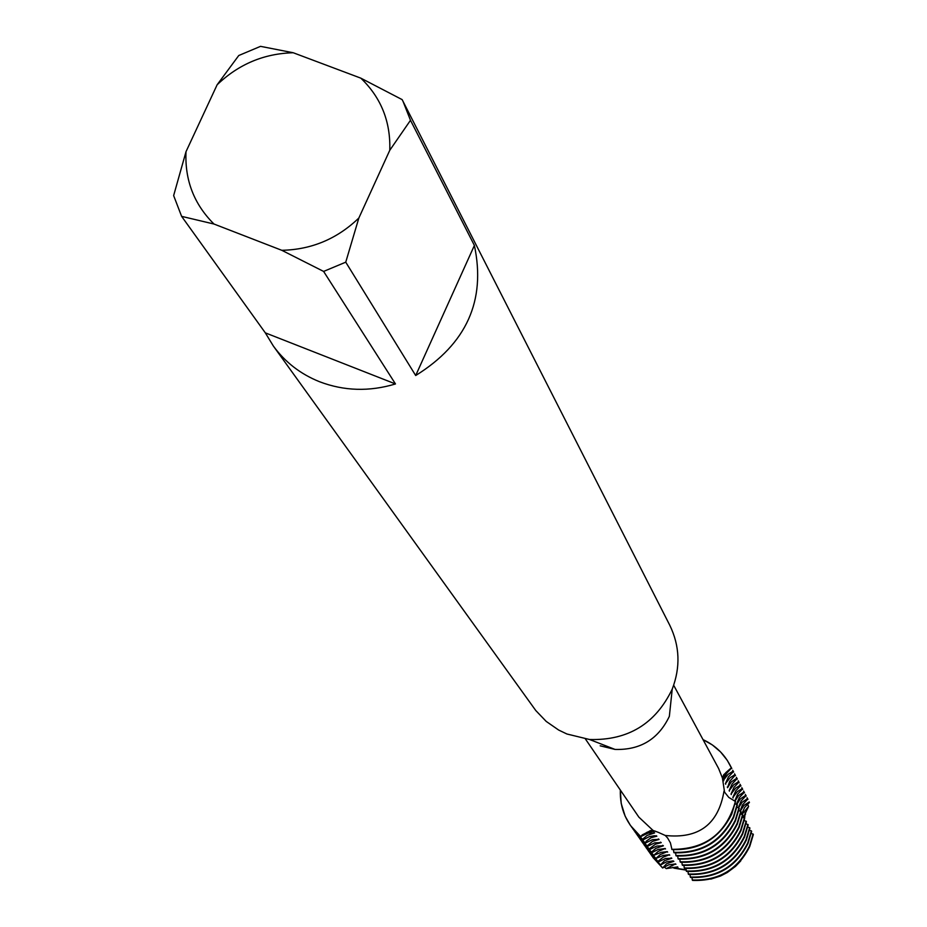 <?xml version="1.0" encoding="UTF-8"?>
<svg xmlns="http://www.w3.org/2000/svg" width="927" height="927" viewBox="0 0 927 927"><rect width="100%" height="100%" fill="white"/><g stroke="black" fill="none" stroke-linecap="round" stroke-linejoin="round"><path stroke-width="1.39" d="M656.096 835.691L656.861 836.177L654.335 835.737L649.236 836.675L642.956 839.92L643.268 838.68L647.139 835.412L654.647 832.909L647.985 833.118L640.673 836.652L642.237 834.903L648.344 831.786L655.122 831.067L647.255 832.156L640.499 836.409L650.36 830.627L653.072 830.453L658.251 832.33L665.262 835.47L667.614 837.996L670.418 842.886L671.959 849.572C699.479 850.522 719.422 838.68 731.774 814.045L735.551 801.542L728.807 797.429L724.555 792.133L722.446 778.077L723.709 774.74L731.357 767.823L725.795 772.643L722.539 779.19L725.795 772.643L731.496 768.089L730.012 765.042M685.644 869.769L678.39 868.622L685.644 869.769M744.59 818.715L745.111 812.898M402.921 101.101L410.487 120.29L474.392 245.435C486.061 300.626 466.49 343.987 415.69 375.528L345.748 262.167L358.853 218.019L389.78 150.278C390.707 121.646 381.055 97.613 360.835 78.158L402.144 99.618L669.804 625.319C679.804 645.957 680.615 667.22 672.226 689.12L669.352 716.351C658.437 739.143 640.337 750.175 615.076 749.433L600.175 745.818M724.01 791.113C718.413 824.254 698.831 839.039 665.262 835.47M673.674 685.25L718.622 768.518L722.446 778.077M672.226 689.12C655.574 723.813 628.019 740.603 589.56 739.503L566.907 733.999L558.657 730.047L546.212 721.415L535.771 710.522L273.349 346.026L265.319 332.851L181.622 216.362L173.639 195.597L186.014 151.669L217.127 84.786C238.575 64.241 263.94 53.557 293.222 52.746L260.522 46.35L238.76 55.516L217.127 84.786M345.748 262.167L323.616 271.426L395.481 383.952C369.375 391.808 344.044 391.067 319.502 381.715C300.51 374.068 285.122 362.179 273.349 346.026M703.037 739.642C715.934 745.609 725.366 755.007 731.357 767.823L727.231 760.279L720.546 751.913L712.388 744.949L703.037 739.642M686.223 870.129L673.999 868.159L677.672 866.907L666.223 868.622L675.632 863.906L668.622 864.868L662.608 867.996L666.652 863.709L673.894 861.334M735.412 801.299C726.525 833.466 705.32 849.48 671.797 849.329C705.32 849.48 726.525 833.466 735.412 801.299M640.499 836.409C626.49 824.149 619.769 808.692 620.337 790.047L621.194 803.442L625.169 816.223L630.476 825.54L640.499 836.409M181.622 216.362L213.986 224.033C194.033 204.23 184.716 180.105 186.014 151.669M213.986 224.033L281.785 250.302L323.616 271.426M358.853 218.019C337.127 238.911 311.437 249.676 281.785 250.302M360.835 78.158L293.222 52.746M395.481 383.952L265.319 332.851M474.392 245.435L415.69 375.528M389.78 150.278L410.487 120.29M653.072 830.453L638.865 817.139L585.447 739.028M737.127 804.474L733.373 816.93C721.067 841.473 701.206 853.269 673.79 852.319L674.103 852.782C701.507 853.732 721.357 841.948 733.639 817.417L737.405 804.972L735.123 803.663M730.858 766.722L731.82 768.506M738.97 807.88L735.227 820.279C722.99 844.706 703.222 856.455 675.922 855.494L676.223 855.957C703.512 856.919 723.269 845.181 735.493 820.766L739.236 808.367L736.977 807.069M732.724 770.291L733.674 772.052M740.789 811.241L737.069 823.593C724.891 847.915 705.204 859.607 678.031 858.657L678.332 859.109C705.493 860.071 725.157 848.379 737.336 824.068L741.055 811.739L738.819 810.441M734.578 773.836L735.517 775.575M742.597 814.59L738.889 826.872C726.768 851.102 707.174 862.736 680.117 861.786L680.418 862.237C707.463 863.188 727.035 851.554 739.155 827.347L742.863 815.076L740.65 813.79M736.409 777.336L737.347 779.074M744.393 817.892L740.696 830.128C728.634 854.254 709.132 865.83 682.191 864.879L682.492 865.331C709.41 866.281 728.9 854.706 740.963 830.604L744.648 818.379L742.457 817.116M738.228 780.812L739.155 782.527M746.165 821.171L742.492 833.361C730.476 857.371 711.067 868.9 684.242 867.95L684.543 868.402C711.345 869.352 730.743 857.823 742.747 833.825L746.42 821.658L744.242 820.395M740.036 784.254L740.951 785.957M747.927 824.427L744.265 836.56C732.307 860.465 712.979 871.948 686.281 870.998L686.571 871.438C713.257 872.388 732.573 860.916 744.532 837.023L748.182 824.903L746.026 823.663M741.82 787.672L742.724 789.364M749.665 827.649L746.026 839.723C734.126 863.535 714.879 874.961 688.298 874.022L688.587 874.451C715.157 875.401 734.393 863.976 746.281 840.186L749.92 828.112L747.788 826.884M743.593 791.055L744.485 792.724M751.391 830.847L747.776 842.875C735.922 866.571 716.768 877.95 690.291 877.012L690.58 877.44C717.034 878.39 736.189 867.012 748.031 843.327L751.646 831.31L749.526 830.094M745.343 794.416L746.235 796.061M753.106 834.01L749.503 845.98C737.707 869.584 718.634 880.917 692.272 879.978L692.562 880.407C718.9 881.345 737.962 870.024 749.758 846.444L753.361 834.474L751.252 833.269M747.081 797.73L747.962 799.375M747.498 804.045L748.61 806.397L743.512 817.174L745.563 814.091M673.512 849.7L673.79 852.319M675.644 852.91L675.91 855.494M677.764 856.084L678.019 858.657M679.85 859.236L680.117 861.786M681.924 862.353L682.191 864.879M683.987 865.447L684.242 867.95M686.026 868.518L686.27 870.998M688.043 871.565L688.286 874.022M690.047 874.578L690.291 877.012M692.029 877.556L692.272 879.978M673.176 860.882L666.548 861.843L660.499 864.984L664.566 860.673L671.832 858.286L665.412 858.506L658.379 861.948L658.703 860.766L663.292 857.116L669.445 854.752L663.303 855.436L655.91 858.437L660.325 854.532L667.336 851.646L661.171 852.33L653.744 855.343L658.17 851.415L665.215 848.518L658.043 849.48L651.89 852.678M641.913 841.809L651.878 852.678L652.202 851.473L656.003 848.263L663.396 845.818L656.861 846.038L649.676 849.526L650.001 848.321L655.551 844.149L661.241 842.631L654.671 842.852L647.463 846.351L636.27 833.744M647.139 845.887L652.469 841.392L659.062 839.422L652.457 839.642L645.215 843.153L646.235 841.195L651.136 837.707L656.872 836.177M731.496 768.089L726.525 773.35L723.5 780.21M723.489 780.21L728.101 774.288L733.095 771.137M733.373 771.658L728.413 776.896L725.401 783.721L729.978 777.823L734.949 774.682M735.215 775.204L729.723 781.31L727.556 787.707L731.136 782.006L736.791 778.205M737.058 778.715L732.145 783.894L729.155 790.65L733.686 784.798L738.61 781.681M738.877 782.191L733.987 787.347L731.009 794.068L735.517 788.24L740.418 785.134M740.673 785.632L735.806 790.766L732.84 797.452L737.324 791.646L742.203 788.553M742.457 789.051L737.614 794.149L734.798 801.067M734.984 801.137L738.483 795.633L743.975 791.936M744.23 792.434L739.398 797.51L736.467 804.149M736.826 804.358L740.302 798.935L745.737 795.296M745.992 795.783L741.183 800.847L738.356 807.649M738.576 807.73L742.052 802.284L747.475 798.634M747.73 799.109L742.388 805.007L740.186 811.021M740.325 811.067L743.778 805.598L749.201 801.936M749.456 802.411L744.682 807.417L741.832 813.755M742.052 814.381L748.61 806.397M673.999 868.159L672.851 867.301M743.57 816.965L743.767 817.637M677.961 867.348L677.255 866.896M740.754 860.882L735.47 866.397L727.301 872.504L720.511 876.015L710.812 879.12M732.898 797.243L733.106 797.95M731.055 793.86L731.276 794.566M729.213 790.43L729.422 791.148M727.336 786.977L727.556 787.707M725.459 783.5L725.679 784.23M723.558 779.978L723.778 780.719M666.223 868.622L664.207 866.884M675.934 864.346L675.227 863.906M652.84 857.359L662.608 867.996M662.307 867.556L651.785 855.818M650.696 854.3L660.499 864.984M660.186 864.543L649.63 852.747M671.832 858.286L671.102 857.823M648.529 851.218L658.379 861.948M658.066 861.507L647.452 849.653M669.746 855.204L669.016 854.752M646.339 848.101L656.235 858.889M655.91 858.437L645.262 846.525M667.649 852.11L666.907 851.646M644.138 844.972L654.068 855.795M653.744 855.343L643.037 843.373M665.528 848.981L664.786 848.506M651.565 852.214L640.8 840.198M663.396 845.818L662.643 845.343M639.665 838.611L649.676 849.526M649.352 849.062L638.552 836.988M661.241 842.631L660.476 842.156M637.394 835.389L647.463 846.351M659.062 839.422L658.297 838.935M635.111 832.133L645.215 843.153M644.891 842.678L633.975 830.476M632.805 828.854L642.956 839.92M642.62 839.445L631.658 827.185M654.647 832.898L653.871 832.411M630.476 825.54L640.673 836.652M650.36 830.627L653.292 830.476M615.076 749.433L589.56 739.503M723.709 774.74L722.469 777.985"/></g></svg>
